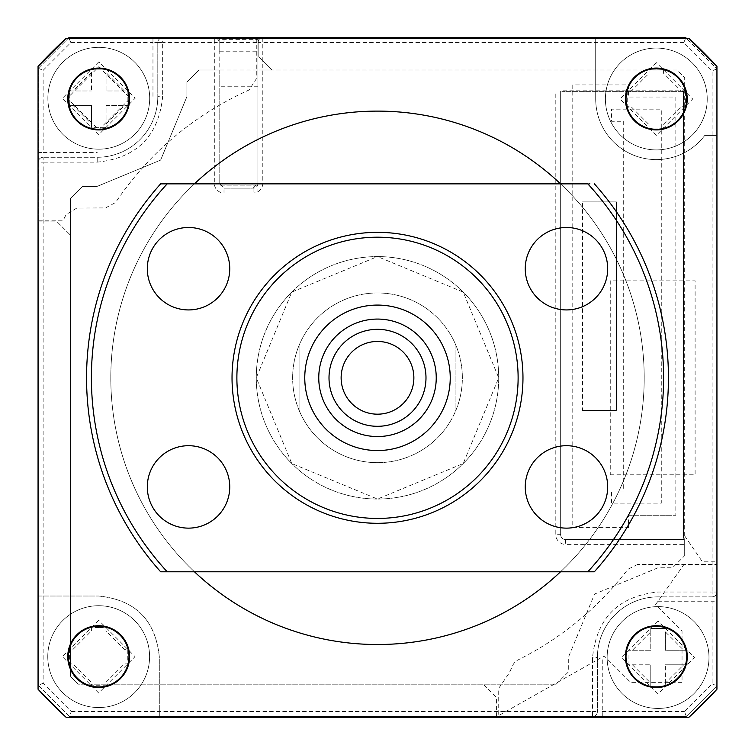 <?xml version="1.0" encoding="UTF-8"?>
<svg xmlns="http://www.w3.org/2000/svg" width="755" height="755" viewBox="0 0 755 755"><rect width="100%" height="100%" fill="white"/><g stroke="black" fill="none" stroke-linecap="round" stroke-linejoin="round"><path stroke-width="0.57" stroke-dasharray="3.77 2.83" d="M377.5 462.673A84.862 84.862 0 0 0 455.086 343.44A84.862 84.862 0 0 0 292.638 377.811A84.862 84.862 0 0 0 377.5 462.673A84.862 84.862 0 0 0 462.362 377.811A84.862 84.862 0 0 0 299.914 343.44A84.862 84.862 0 0 0 299.914 412.192L299.914 343.44L299.914 412.192A84.862 84.862 0 0 0 377.5 462.673M377.5 256.587A121.225 121.225 0 0 0 256.275 377.811A121.225 121.225 0 0 0 377.5 499.046A121.225 121.225 0 0 0 498.725 377.811A121.225 121.225 0 0 0 377.5 256.587A121.225 121.225 0 0 0 256.275 377.811A121.225 121.225 0 0 0 377.5 499.046A121.225 121.225 0 0 0 498.725 377.811A121.225 121.225 0 0 0 377.5 256.587L291.779 292.091L256.275 377.811L291.779 463.532L377.5 499.046L463.221 463.532L498.725 377.811L463.221 292.091L377.5 256.587M560.55 571.78A266.694 266.694 0 0 0 560.55 183.852M377.5 644.515A266.694 266.694 0 0 0 644.194 377.811A266.694 266.694 0 0 0 377.5 111.117A266.694 266.694 0 0 0 110.806 377.811A266.694 266.694 0 0 0 377.5 644.515M716.939 689.249L688.938 717.25L66.062 717.25L38.061 689.249L38.061 66.374L66.062 38.382L688.938 38.382L716.939 66.374L716.939 689.249L716.939 66.374L716.939 135.362L704.811 135.362A60.617 60.617 0 0 1 595.704 98.99L595.704 38.382L688.938 38.382L66.062 38.382L595.704 38.382L595.704 98.99A60.617 60.617 0 0 0 704.811 135.362L716.939 135.362L716.939 564.504L637.513 564.504L716.939 564.504L716.939 689.249L716.939 66.374L716.939 689.249M377.5 341.449A36.372 36.372 0 0 1 413.872 377.811A36.372 36.372 0 0 1 377.5 414.184A36.372 36.372 0 0 1 341.128 377.811A36.372 36.372 0 0 1 377.5 341.449M194.45 183.852A266.694 266.694 0 0 0 194.45 571.78M455.086 343.44L455.086 412.192L455.086 343.44M377.5 426.301A48.49 48.49 0 0 0 425.99 377.811A48.49 48.49 0 0 0 377.5 329.322A48.49 48.49 0 0 0 329.01 377.811A48.49 48.49 0 0 0 377.5 426.301M628.547 515.278L675.829 515.278L628.547 515.278L628.547 527.396L572.781 527.396L572.781 84.919L628.547 84.919L628.547 97.046L675.829 97.046L675.829 515.278M582.483 410.418L616.42 410.418L616.42 201.906L582.483 201.906L582.483 410.418L616.42 410.418L616.42 201.906L582.483 201.906M623.696 121.291L623.696 491.033L611.578 491.033L611.578 503.151L661.276 503.151L661.276 109.164L611.578 109.164L611.578 121.291L623.696 121.291M616.42 380.105L616.42 232.21L616.42 380.105M98.678 707.548A50.915 50.915 0 0 1 47.763 656.633A50.915 50.915 0 0 1 98.678 605.718A50.915 50.915 0 0 1 149.594 656.633A50.915 50.915 0 0 1 98.678 707.548A50.915 50.915 0 0 1 47.763 656.633A50.915 50.915 0 0 1 98.678 605.718A50.915 50.915 0 0 1 149.594 656.633A50.915 50.915 0 0 1 98.678 707.548A50.915 50.915 0 0 0 149.594 656.633A50.915 50.915 0 0 0 98.678 605.718M98.678 627.547L91.402 627.547L91.402 630.982L73.018 649.366L69.583 649.366L69.583 663.909L73.018 663.909L91.402 682.293L91.402 685.729L105.955 685.729L105.955 682.293L124.339 663.909L127.774 663.909L127.774 649.366L124.339 649.366L105.955 630.982L105.955 627.547L98.678 627.547M563.088 90.147L684.691 90.147L684.691 77.774L676.914 69.998L257.946 69.998L257.946 183.295L253.104 188.146L224.008 188.146L253.104 188.146A4.851 4.851 0 0 0 257.946 183.295L257.946 42.601L219.158 42.601A4.851 4.851 0 0 0 214.307 37.75L214.307 42.601L162.655 42.601L162.655 37.75A4.851 4.851 0 0 0 157.804 42.601L157.804 96.668L157.804 42.601A4.851 4.851 0 0 1 162.655 37.75L262.797 37.75A4.851 4.851 0 0 0 257.946 42.601L262.797 42.601L262.797 37.75L685.814 37.75L716.939 68.875L686.437 38.382M152.963 37.75L152.963 42.601L157.804 42.601A4.851 4.851 0 0 1 162.655 37.75L68.828 37.75L70.838 42.601L43.129 70.309L43.129 152.435L97.197 152.435M214.307 183.295L219.158 183.295L224.008 188.146L224.008 192.997A9.702 9.702 0 0 1 214.307 183.295L214.307 42.601L219.158 42.601L219.158 183.295L219.158 69.998L199.027 69.998L186.9 82.116L186.9 96.668L160.626 160.098L97.197 186.372L82.644 186.372L70.526 198.499L70.526 676.414L70.526 235.239L57.191 221.904L38.279 221.904L38.279 68.299L68.828 37.75M262.797 37.75A4.851 4.851 0 0 0 257.946 42.601A4.851 4.851 0 0 1 262.797 37.75A4.851 4.851 0 0 0 257.946 42.601M98.782 61.891L62.42 98.254L98.782 134.626L135.154 98.254L98.782 61.891M97.197 162.127L97.197 157.276A60.617 60.617 0 0 0 157.804 96.668A60.617 60.617 0 0 1 97.197 157.276L43.129 157.276L97.197 157.276A60.617 60.617 0 0 0 157.804 96.668L162.655 96.668C158.569 136.211 136.749 158.04 97.197 162.127L43.129 162.127L43.129 157.276A4.851 4.851 0 0 0 38.279 162.127L43.129 162.127L43.129 683.266L71.329 711.559L69.318 716.41L38.279 685.276L43.129 683.266M70.838 42.601L152.963 42.601L152.963 96.668M258.805 37.75L258.805 56.663L272.14 69.998L199.027 69.998L186.9 82.116L186.9 96.668L160.626 160.098L97.197 186.372L82.644 186.372L70.526 198.499L70.526 235.239L57.191 221.904L38.279 221.904L38.279 685.276L38.279 68.299L43.129 70.309M43.129 157.276A4.851 4.851 0 0 0 38.279 162.127A4.851 4.851 0 0 1 43.129 157.276M38.279 685.276L69.318 716.41L686.389 716.41L69.318 716.41M686.389 716.41L716.939 685.861L686.389 716.41L684.379 711.559L712.088 683.851L712.088 601.726L716.939 601.726L716.939 685.861L712.088 683.851M71.329 711.559L592.552 711.559L592.552 716.41A4.851 4.851 0 0 0 597.403 711.559L592.552 711.559L592.552 657.492C596.648 617.939 618.468 596.12 658.02 592.024L712.088 592.024L712.088 596.875L658.02 596.875L712.088 596.875A4.851 4.851 0 0 0 716.939 592.024L716.939 601.726M602.254 716.41L602.254 657.492M658.058 621.157L621.686 657.529L658.058 693.892L694.43 657.529L658.058 621.157M658.02 592.024L658.02 596.875A60.617 60.617 0 0 0 597.403 657.492A60.617 60.617 0 0 1 658.02 596.875A60.617 60.617 0 0 0 597.403 657.492L597.403 711.559L597.403 657.492L592.552 657.492M658.02 601.726L712.088 601.726M712.088 596.875A4.851 4.851 0 0 0 716.939 592.024L712.088 592.024L712.088 70.885L683.803 42.601L685.814 37.75M597.403 711.559A4.851 4.851 0 0 1 592.552 716.41M78.246 684.162L70.526 676.414L78.246 684.162L556.19 684.162L78.246 684.162M496.412 716.41L496.412 697.497L483.077 684.162M556.19 684.162L568.307 672.035L568.307 657.492L594.581 594.053L658.02 567.779L672.563 567.779L684.691 555.661L684.691 539.523L565.504 539.523A4.851 4.851 0 0 1 560.663 534.672L560.663 92.572M683.473 91.364L561.871 91.364L683.473 91.364L683.473 538.306L683.473 91.364M560.663 91.364L560.663 534.672L555.812 534.672L555.812 91.364M560.663 534.672A4.851 4.851 0 0 0 565.504 539.523L683.473 539.523M565.504 539.523L565.504 544.374A9.702 9.702 0 0 1 555.812 534.672M684.691 555.661L684.691 77.774L676.914 69.998L272.14 69.998L258.805 56.663L258.805 38.382M38.279 68.299L68.195 38.382M98.782 129.775L130.304 98.254L98.782 66.742L67.27 98.254L98.782 129.775M684.691 535.899L702.037 561.239L716.939 561.239L716.939 68.875L716.939 592.024M716.939 685.861L716.939 561.239M716.939 68.875L712.088 70.885M656.322 62.627L619.949 98.99L656.322 135.362L692.694 98.99L656.322 62.627M637.513 564.504L627.886 569.261C598.234 607.803 561.692 638.003 518.241 659.842A12.127 12.127 0 0 0 512.107 666.976L509.03 673.262L498.725 688.286L498.725 717.25L66.062 717.25L688.938 717.25L498.725 717.25L498.725 715.551L604.208 655.953L630.604 682.35L682.039 682.35L682.039 630.925L655.642 604.528L683.945 564.504M610.257 474.801L695.11 474.801L695.11 280.832L610.257 280.832L610.257 474.801M159.296 717.25L159.296 656.633C155.502 620.015 135.305 599.81 98.678 596.025L38.061 596.025L38.061 66.374L38.061 689.249L38.061 596.025L98.678 596.025C135.296 599.81 155.502 620.015 159.296 656.633L159.296 717.25M256.275 38.382L256.275 78.897L249.093 89.968C193.969 114.911 149.452 152.435 115.543 202.538L105.521 207.918L76.831 208.059L66.147 214.552L63.241 220.224L38.061 220.224M98.678 620.27L62.306 656.633L98.678 693.005L135.051 656.633L98.678 620.27M98.782 149.169A50.915 50.915 0 0 1 47.867 98.254A50.915 50.915 0 0 1 98.782 47.338A50.915 50.915 0 0 1 149.698 98.254A50.915 50.915 0 0 1 98.782 149.169A50.915 50.915 0 0 1 47.867 98.254A50.915 50.915 0 0 1 98.782 47.338A50.915 50.915 0 0 1 149.698 98.254A50.915 50.915 0 0 1 98.782 149.169A50.915 50.915 0 0 0 149.698 98.254A50.915 50.915 0 0 0 98.782 47.338M91.515 72.593L91.515 90.987L91.515 69.158L106.059 69.158L91.515 69.158L91.515 72.593L73.122 90.987L69.686 90.987L69.686 105.53L73.122 105.53L91.515 123.914L91.515 127.35L106.059 127.35L106.059 105.53L127.878 105.53L127.878 90.987L106.059 90.987L106.059 72.593L124.443 90.987M106.059 72.593L106.059 90.987L127.878 90.987L127.878 105.53L106.059 105.53L106.059 127.35L91.515 127.35L91.515 105.53L69.686 105.53L69.686 90.987L91.515 90.987L73.122 90.987M106.059 123.914L124.443 105.53M73.122 105.53L91.515 105.53L91.515 123.914M658.058 708.445A50.915 50.915 0 0 1 607.143 657.529A50.915 50.915 0 0 1 658.058 606.614A50.915 50.915 0 0 1 708.973 657.529A50.915 50.915 0 0 1 658.058 708.445A50.915 50.915 0 0 1 607.143 657.529A50.915 50.915 0 0 1 658.058 606.614A50.915 50.915 0 0 1 708.973 657.529A50.915 50.915 0 0 1 658.058 708.445A50.915 50.915 0 0 0 708.973 657.529A50.915 50.915 0 0 0 658.058 606.614M632.397 664.796L650.782 664.796L628.962 664.796L628.962 650.253L650.782 650.253L650.782 628.434L665.334 628.434L650.782 628.434L650.782 631.869L632.397 650.253L628.962 650.253L628.962 664.796L632.397 664.796L650.782 683.181L650.782 686.616L665.334 686.616L665.334 683.181L683.719 664.796L687.154 664.796L687.154 650.253L665.334 650.253L665.334 631.869L683.719 650.253M665.334 683.181L665.334 664.796L665.334 686.616L650.782 686.616L650.782 664.796L650.782 683.181M650.782 631.869L650.782 650.253L632.397 650.253M665.334 631.869L665.334 650.253L687.154 650.253L687.154 664.796L665.334 664.796L683.719 664.796M656.322 149.905A50.915 50.915 0 0 1 605.406 98.99A50.915 50.915 0 0 1 656.322 48.075A50.915 50.915 0 0 1 707.237 98.99A50.915 50.915 0 0 1 656.322 149.905A50.915 50.915 0 0 1 605.406 98.99A50.915 50.915 0 0 1 656.322 48.075A50.915 50.915 0 0 1 707.237 98.99A50.915 50.915 0 0 1 656.322 149.905A50.915 50.915 0 0 0 707.237 98.99A50.915 50.915 0 0 0 656.322 48.075M656.322 69.904L649.045 69.904L649.045 73.339L630.661 91.723L627.226 91.723L627.226 106.266L630.661 106.266L649.045 124.651L649.045 128.086L663.598 128.086L663.598 124.651L681.982 106.266L685.417 106.266L685.417 91.723L681.982 91.723L663.598 73.339L663.598 69.904L656.322 69.904M38.061 689.249L38.061 66.374L38.061 689.249M66.062 38.382L688.938 38.382L66.062 38.382M688.938 717.25L66.062 717.25L688.938 717.25M257.946 37.75L257.946 191.308L257.946 173.008L257.946 185.135L219.158 185.135L257.946 185.135L257.946 51.784L219.158 51.784L219.158 39.666L257.946 39.666L257.946 37.75L219.158 37.75L219.158 39.666M257.946 39.666L257.946 51.784M219.158 51.784L219.158 37.75M257.946 86.259L219.158 86.259M422.951 394.705A48.49 48.49 0 0 0 394.393 332.36A48.49 48.49 0 0 0 332.049 360.918A48.49 48.49 0 0 0 360.607 423.272A48.49 48.49 0 0 0 422.951 394.705M309.323 352.481A72.735 72.735 0 0 1 402.84 309.635A72.735 72.735 0 0 1 445.676 403.151A72.735 72.735 0 0 1 352.16 445.997A72.735 72.735 0 0 1 309.323 352.481M566.476 528.132A41.214 41.214 0 0 0 607.69 486.918A41.214 41.214 0 0 0 566.476 445.705A41.214 41.214 0 0 0 525.253 486.918A41.214 41.214 0 0 0 566.476 528.132M566.476 309.927A41.214 41.214 0 0 0 607.69 268.714A41.214 41.214 0 0 0 566.476 227.491A41.214 41.214 0 0 0 525.253 268.714A41.214 41.214 0 0 0 566.476 309.927M188.523 309.927A41.214 41.214 0 0 0 229.746 268.714A41.214 41.214 0 0 0 188.523 227.491A41.214 41.214 0 0 0 147.31 268.714A41.214 41.214 0 0 0 188.523 309.927M188.523 528.132A41.214 41.214 0 0 0 229.746 486.918A41.214 41.214 0 0 0 188.523 445.705A41.214 41.214 0 0 0 147.31 486.918A41.214 41.214 0 0 0 188.523 528.132M377.5 523.29A145.47 145.47 0 0 1 232.03 377.811A145.47 145.47 0 0 1 377.5 232.342A145.47 145.47 0 0 1 522.97 377.811A145.47 145.47 0 0 1 377.5 523.29M167.195 183.852L587.805 183.852A286.098 286.098 0 0 1 587.805 571.78L167.195 571.78A286.098 286.098 0 0 1 167.195 183.852L160.645 183.852A290.949 290.949 0 0 0 160.645 571.78M588.853 183.852L589.91 183.852M594.355 571.78A290.949 290.949 0 0 0 594.355 183.852M377.5 450.556A72.735 72.735 0 0 1 304.765 377.811A72.735 72.735 0 0 1 377.5 305.077A72.735 72.735 0 0 1 450.235 377.811A72.735 72.735 0 0 1 377.5 450.556A72.735 72.735 0 0 1 304.765 377.811A72.735 72.735 0 0 1 377.5 305.077A72.735 72.735 0 0 1 450.235 377.811A72.735 72.735 0 0 1 377.5 450.556M683.803 42.601L262.797 42.601L262.797 183.295L257.946 183.295M262.797 183.295A9.702 9.702 0 0 1 253.104 192.997L224.008 192.997M253.104 188.146L253.104 192.997M253.104 37.75L253.104 42.601M224.008 37.75L224.008 42.601M157.804 42.601L162.655 42.601L162.655 96.668M38.279 152.435L43.129 152.435M602.254 711.559L684.379 711.559M683.473 544.374L565.504 544.374"/><path stroke-width="1.13" d="M194.45 571.78A266.694 266.694 0 0 0 560.55 571.78M560.55 183.852A266.694 266.694 0 0 0 194.45 183.852M716.939 689.249L688.938 717.25L66.062 717.25L38.061 689.249L38.061 66.374L66.062 38.382L688.938 38.382L716.939 66.374L716.939 689.249A460.663 460.663 0 0 1 688.938 717.25A460.663 460.663 0 0 0 716.939 689.249A460.663 460.663 0 0 1 688.938 717.25A460.663 460.663 0 0 0 716.939 689.249M98.678 129.907A30.917 30.917 0 0 0 129.596 98.99A30.917 30.917 0 0 0 98.678 68.082A30.917 30.917 0 0 0 67.761 98.99A30.917 30.917 0 0 0 98.678 129.907M656.322 129.907A30.917 30.917 0 0 0 687.239 98.99A30.917 30.917 0 0 0 656.322 68.082A30.917 30.917 0 0 0 625.404 98.99A30.917 30.917 0 0 0 656.322 129.907M656.322 687.55A30.917 30.917 0 0 0 687.239 656.633A30.917 30.917 0 0 0 656.322 625.725A30.917 30.917 0 0 0 625.404 656.633A30.917 30.917 0 0 0 656.322 687.55M98.678 687.55A30.917 30.917 0 0 0 129.596 656.633A30.917 30.917 0 0 0 98.678 625.725A30.917 30.917 0 0 0 67.761 656.633A30.917 30.917 0 0 0 98.678 687.55M98.678 626.329A30.304 30.304 0 0 0 68.375 656.633A30.304 30.304 0 0 0 98.678 686.946A30.304 30.304 0 0 0 128.982 656.633A30.304 30.304 0 0 0 98.678 626.329A30.304 30.304 0 0 0 68.375 656.633A30.304 30.304 0 0 0 98.678 686.946A30.304 30.304 0 0 0 128.982 656.633A30.304 30.304 0 0 0 98.678 626.329M656.322 626.329A30.304 30.304 0 0 0 626.018 656.633A30.304 30.304 0 0 0 656.322 686.946A30.304 30.304 0 0 0 686.625 656.633A30.304 30.304 0 0 0 656.322 626.329A30.304 30.304 0 0 0 626.018 656.633A30.304 30.304 0 0 0 656.322 686.946A30.304 30.304 0 0 0 686.625 656.633A30.304 30.304 0 0 0 656.322 626.329M656.322 68.686A30.304 30.304 0 0 0 626.018 98.99A30.304 30.304 0 0 0 656.322 129.303A30.304 30.304 0 0 0 686.625 98.99A30.304 30.304 0 0 0 656.322 68.686A30.304 30.304 0 0 0 626.018 98.99A30.304 30.304 0 0 0 656.322 129.303A30.304 30.304 0 0 0 686.625 98.99A30.304 30.304 0 0 0 656.322 68.686M98.678 68.686A30.304 30.304 0 0 0 68.375 98.99A30.304 30.304 0 0 0 98.678 129.303A30.304 30.304 0 0 0 128.982 98.99A30.304 30.304 0 0 0 98.678 68.686A30.304 30.304 0 0 0 68.375 98.99A30.304 30.304 0 0 0 98.678 129.303A30.304 30.304 0 0 0 128.982 98.99A30.304 30.304 0 0 0 98.678 68.686M686.437 38.382L685.814 37.75L258.805 37.75L258.805 38.382M68.195 38.382L68.828 37.75L258.805 37.75M66.062 38.382A460.663 460.663 0 0 0 38.061 66.374A460.663 460.663 0 0 1 66.062 38.382A460.663 460.663 0 0 0 38.061 66.374A460.663 460.663 0 0 1 66.062 38.382M688.938 38.382A460.663 460.663 0 0 1 716.939 66.374A460.663 460.663 0 0 0 688.938 38.382A460.663 460.663 0 0 1 716.939 66.374A460.663 460.663 0 0 0 688.938 38.382M66.062 717.25A460.663 460.663 0 0 1 38.061 689.249A460.663 460.663 0 0 0 66.062 717.25A460.663 460.663 0 0 1 38.061 689.249A460.663 460.663 0 0 0 66.062 717.25M411.588 390.486A36.372 36.372 0 0 0 390.165 343.723A36.372 36.372 0 0 0 343.412 365.146A36.372 36.372 0 0 0 364.835 411.909A36.372 36.372 0 0 0 411.588 390.486M332.049 360.918A48.49 48.49 0 0 1 394.393 332.36A48.49 48.49 0 0 1 422.951 394.705A48.49 48.49 0 0 1 360.607 423.272A48.49 48.49 0 0 1 332.049 360.918M432.558 398.281A58.739 58.739 0 0 0 397.961 322.753A58.739 58.739 0 0 0 322.442 357.351A58.739 58.739 0 0 0 357.039 432.87A58.739 58.739 0 0 0 432.558 398.281M309.323 352.481A72.735 72.735 0 0 1 402.84 309.635A72.735 72.735 0 0 1 445.676 403.151A72.735 72.735 0 0 1 352.16 445.997A72.735 72.735 0 0 1 309.323 352.481M566.476 528.132A41.214 41.214 0 0 0 607.69 486.918A41.214 41.214 0 0 0 566.476 445.705A41.214 41.214 0 0 0 525.253 486.918A41.214 41.214 0 0 0 566.476 528.132M566.476 309.927A41.214 41.214 0 0 0 607.69 268.714A41.214 41.214 0 0 0 566.476 227.491A41.214 41.214 0 0 0 525.253 268.714A41.214 41.214 0 0 0 566.476 309.927M188.523 309.927A41.214 41.214 0 0 0 229.746 268.714A41.214 41.214 0 0 0 188.523 227.491A41.214 41.214 0 0 0 147.31 268.714A41.214 41.214 0 0 0 188.523 309.927M188.523 528.132A41.214 41.214 0 0 0 229.746 486.918A41.214 41.214 0 0 0 188.523 445.705A41.214 41.214 0 0 0 147.31 486.918A41.214 41.214 0 0 0 188.523 528.132M377.5 523.29A145.47 145.47 0 0 1 232.03 377.811A145.47 145.47 0 0 1 377.5 232.342A145.47 145.47 0 0 1 522.97 377.811A145.47 145.47 0 0 1 377.5 523.29M377.5 237.193A140.619 140.619 0 0 0 236.881 377.811A140.619 140.619 0 0 0 377.5 518.44A140.619 140.619 0 0 0 518.119 377.811A140.619 140.619 0 0 0 377.5 237.193M589.91 183.852L588.853 183.852M594.355 183.852A290.949 290.949 0 0 1 594.355 571.78L587.805 571.78A286.098 286.098 0 0 0 587.805 183.852L167.195 183.852A286.098 286.098 0 0 0 167.195 571.78L160.645 571.78A290.949 290.949 0 0 1 160.645 183.852L167.195 183.852M160.645 571.78L594.355 571.78"/></g></svg>
